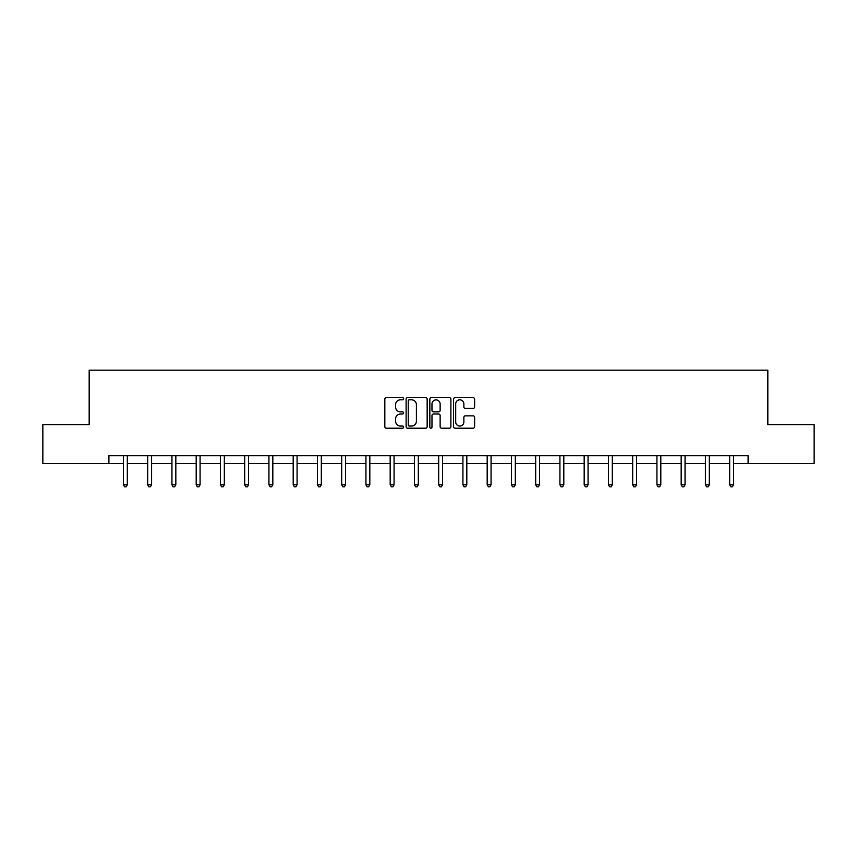 <?xml version="1.0" encoding="UTF-8"?>
<svg xmlns="http://www.w3.org/2000/svg" width="857" height="857" viewBox="0 0 857 857"><rect width="100%" height="100%" fill="white"/><g stroke="black" fill="none" stroke-linecap="round" stroke-linejoin="round"><path stroke-width="1.29" d="M403.626 398.751A1.071 1.071 0 0 0 402.565 397.68L386.346 397.68A1.521 1.521 0 0 0 384.825 399.212L384.825 426.668A1.521 1.521 0 0 0 386.346 428.2L402.565 428.2A1.071 1.071 0 0 0 403.626 427.129A1.071 1.071 0 0 0 402.565 426.058L400.465 426.058A4.885 4.885 0 0 1 395.58 421.183L395.58 418.891A4.885 4.885 0 0 1 400.465 414.006L402.565 414.006A1.071 1.071 0 0 0 403.626 412.945A1.071 1.071 0 0 0 402.565 411.874L400.465 411.874A4.885 4.885 0 0 1 395.58 406.989L395.58 404.697A4.885 4.885 0 0 1 400.465 399.823L402.565 399.823A1.071 1.071 0 0 0 403.626 398.751M473.085 408.435A1.521 1.521 0 0 0 474.617 406.914L474.617 399.212A1.521 1.521 0 0 0 473.085 397.68L455.088 397.68A1.521 1.521 0 0 0 453.557 399.212L453.557 426.668A1.521 1.521 0 0 0 455.088 428.2L473.085 428.2A1.521 1.521 0 0 0 474.617 426.668L474.617 417.37A1.521 1.521 0 0 0 473.085 415.838L465.383 415.838A1.521 1.521 0 0 0 463.862 417.37L463.862 421.976A4.081 4.081 0 0 1 459.781 426.058A4.081 4.081 0 0 1 455.699 421.976L455.699 403.904A4.081 4.081 0 0 1 459.781 399.823A4.081 4.081 0 0 1 463.862 403.904L463.862 406.914A1.521 1.521 0 0 0 465.383 408.435L473.085 408.435M108.914 463.455L42.85 463.455L42.85 424.601L89.171 424.601L89.171 370.192L767.829 370.192L767.829 424.601L814.15 424.601L814.15 463.455L748.086 463.455L748.086 455.688L108.914 455.688L108.914 463.455L123.451 463.455M427.161 399.212A1.521 1.521 0 0 0 425.64 397.68L407.632 397.68A1.521 1.521 0 0 0 406.111 399.212L406.111 426.668A1.521 1.521 0 0 0 407.632 428.2L425.64 428.2A1.521 1.521 0 0 0 427.161 426.668L427.161 399.212M431.36 397.68L449.368 397.68A1.521 1.521 0 0 1 450.889 399.212L450.889 426.668A1.521 1.521 0 0 1 449.368 428.2L441.655 428.2A1.521 1.521 0 0 1 440.134 426.668L440.134 415.538A1.521 1.521 0 0 0 438.613 414.006L433.492 414.006A1.521 1.521 0 0 0 431.971 415.538L431.971 427.129A1.071 1.071 0 0 1 430.9 428.2A1.071 1.071 0 0 1 429.839 427.129L429.839 399.212A1.521 1.521 0 0 1 431.36 397.68M127.329 463.455L147.693 463.455M151.582 463.455L171.946 463.455M175.835 463.455L196.189 463.455M200.077 463.455L220.442 463.455M224.33 463.455L244.695 463.455M248.573 463.455L268.937 463.455M272.826 463.455L293.19 463.455M297.079 463.455L317.433 463.455M321.321 463.455L341.686 463.455M345.575 463.455L365.939 463.455M369.817 463.455L390.181 463.455M394.07 463.455L414.434 463.455M418.323 463.455L438.677 463.455M442.566 463.455L462.93 463.455M466.819 463.455L487.183 463.455M491.061 463.455L511.425 463.455M515.314 463.455L535.679 463.455M539.567 463.455L559.921 463.455M563.81 463.455L584.174 463.455M588.063 463.455L608.427 463.455M612.305 463.455L632.67 463.455M636.558 463.455L656.923 463.455M660.811 463.455L681.165 463.455M685.054 463.455L705.418 463.455M709.307 463.455L729.671 463.455M733.549 463.455L748.086 463.455M409.314 399.823A1.071 1.071 0 0 0 408.243 400.883L408.243 424.997A1.071 1.071 0 0 0 409.314 426.058L411.521 426.058A4.885 4.885 0 0 0 416.406 421.183L416.406 404.697A4.885 4.885 0 0 0 411.521 399.823L409.314 399.823M440.134 403.979A4.081 4.081 0 0 0 436.052 399.898A4.081 4.081 0 0 0 431.971 403.979L431.971 410.342A1.521 1.521 0 0 0 433.492 411.874L438.613 411.874A1.521 1.521 0 0 0 440.134 410.342L440.134 403.979M127.532 455.688L127.447 455.913A1.553 1.553 0 0 0 127.329 456.492L127.329 484.783L123.451 484.783L123.451 456.492A1.553 1.553 0 0 0 123.333 455.913L123.247 455.688M127.329 484.783L126.172 486.808L124.608 486.808L123.451 484.783M151.785 455.688L151.689 455.913A1.553 1.553 0 0 0 151.582 456.492L151.582 484.783L147.693 484.783L147.693 456.492A1.553 1.553 0 0 0 147.586 455.913L147.49 455.688M151.582 484.783L150.414 486.808L148.861 486.808L147.693 484.783M176.039 455.688L175.942 455.913A1.553 1.553 0 0 0 175.835 456.492L175.835 484.783L171.946 484.783L171.946 456.492A1.553 1.553 0 0 0 171.829 455.913L171.743 455.688M175.835 484.783L174.667 486.808L173.114 486.808L171.946 484.783M200.281 455.688L200.195 455.913A1.553 1.553 0 0 0 200.077 456.492L200.077 484.783L196.189 484.783L196.189 456.492A1.553 1.553 0 0 0 196.082 455.913L195.985 455.688M200.077 484.783L198.91 486.808L197.356 486.808L196.189 484.783M224.534 455.688L224.438 455.913A1.553 1.553 0 0 0 224.33 456.492L224.33 484.783L220.442 484.783L220.442 456.492A1.553 1.553 0 0 0 220.335 455.913L220.238 455.688M224.33 484.783L223.163 486.808L221.609 486.808L220.442 484.783M248.776 455.688L248.691 455.913A1.553 1.553 0 0 0 248.573 456.492L248.573 484.783L244.695 484.783L244.695 456.492A1.553 1.553 0 0 0 244.577 455.913L244.491 455.688M248.573 484.783L247.416 486.808L245.852 486.808L244.695 484.783M273.029 455.688L272.933 455.913A1.553 1.553 0 0 0 272.826 456.492L272.826 484.783L268.937 484.783L268.937 456.492A1.553 1.553 0 0 0 268.83 455.913L268.734 455.688M272.826 484.783L271.658 486.808L270.105 486.808L268.937 484.783M297.283 455.688L297.186 455.913A1.553 1.553 0 0 0 297.079 456.492L297.079 484.783L293.19 484.783L293.19 456.492A1.553 1.553 0 0 0 293.073 455.913L292.987 455.688M297.079 484.783L295.911 486.808L294.358 486.808L293.19 484.783M321.525 455.688L321.439 455.913A1.553 1.553 0 0 0 321.321 456.492L321.321 484.783L317.433 484.783L317.433 456.492A1.553 1.553 0 0 0 317.326 455.913L317.229 455.688M321.321 484.783L320.154 486.808L318.6 486.808L317.433 484.783M345.778 455.688L345.682 455.913A1.553 1.553 0 0 0 345.575 456.492L345.575 484.783L341.686 484.783L341.686 456.492A1.553 1.553 0 0 0 341.579 455.913L341.482 455.688M345.575 484.783L344.407 486.808L342.854 486.808L341.686 484.783M370.02 455.688L369.935 455.913A1.553 1.553 0 0 0 369.817 456.492L369.817 484.783L365.939 484.783L365.939 456.492A1.553 1.553 0 0 0 365.821 455.913L365.735 455.688M369.817 484.783L368.66 486.808L367.096 486.808L365.939 484.783M394.274 455.688L394.177 455.913A1.553 1.553 0 0 0 394.07 456.492L394.07 484.783L390.181 484.783L390.181 456.492A1.553 1.553 0 0 0 390.074 455.913L389.978 455.688M394.07 484.783L392.902 486.808L391.349 486.808L390.181 484.783M418.527 455.688L418.43 455.913A1.553 1.553 0 0 0 418.323 456.492L418.323 484.783L414.434 484.783L414.434 456.492A1.553 1.553 0 0 0 414.317 455.913L414.231 455.688M418.323 484.783L417.155 486.808L415.602 486.808L414.434 484.783M442.769 455.688L442.683 455.913A1.553 1.553 0 0 0 442.566 456.492L442.566 484.783L438.677 484.783L438.677 456.492A1.553 1.553 0 0 0 438.57 455.913L438.473 455.688M442.566 484.783L441.398 486.808L439.845 486.808L438.677 484.783M467.022 455.688L466.926 455.913A1.553 1.553 0 0 0 466.819 456.492L466.819 484.783L462.93 484.783L462.93 456.492A1.553 1.553 0 0 0 462.823 455.913L462.726 455.688M466.819 484.783L465.651 486.808L464.098 486.808L462.93 484.783M491.265 455.688L491.179 455.913A1.553 1.553 0 0 0 491.061 456.492L491.061 484.783L487.183 484.783L487.183 456.492A1.553 1.553 0 0 0 487.065 455.913L486.98 455.688M491.061 484.783L489.904 486.808L488.34 486.808L487.183 484.783M515.518 455.688L515.421 455.913A1.553 1.553 0 0 0 515.314 456.492L515.314 484.783L511.425 484.783L511.425 456.492A1.553 1.553 0 0 0 511.318 455.913L511.222 455.688M515.314 484.783L514.146 486.808L512.593 486.808L511.425 484.783M539.771 455.688L539.674 455.913A1.553 1.553 0 0 0 539.567 456.492L539.567 484.783L535.679 484.783L535.679 456.492A1.553 1.553 0 0 0 535.561 455.913L535.475 455.688M539.567 484.783L538.4 486.808L536.846 486.808L535.679 484.783M564.013 455.688L563.927 455.913A1.553 1.553 0 0 0 563.81 456.492L563.81 484.783L559.921 484.783L559.921 456.492A1.553 1.553 0 0 0 559.814 455.913L559.717 455.688M563.81 484.783L562.642 486.808L561.089 486.808L559.921 484.783M588.266 455.688L588.17 455.913A1.553 1.553 0 0 0 588.063 456.492L588.063 484.783L584.174 484.783L584.174 456.492A1.553 1.553 0 0 0 584.067 455.913L583.971 455.688M588.063 484.783L586.895 486.808L585.342 486.808L584.174 484.783M612.509 455.688L612.423 455.913A1.553 1.553 0 0 0 612.305 456.492L612.305 484.783L608.427 484.783L608.427 456.492A1.553 1.553 0 0 0 608.309 455.913L608.224 455.688M612.305 484.783L611.148 486.808L609.584 486.808L608.427 484.783M636.762 455.688L636.665 455.913A1.553 1.553 0 0 0 636.558 456.492L636.558 484.783L632.67 484.783L632.67 456.492A1.553 1.553 0 0 0 632.562 455.913L632.466 455.688M636.558 484.783L635.391 486.808L633.837 486.808L632.67 484.783M661.015 455.688L660.918 455.913A1.553 1.553 0 0 0 660.811 456.492L660.811 484.783L656.923 484.783L656.923 456.492A1.553 1.553 0 0 0 656.805 455.913L656.719 455.688M660.811 484.783L659.644 486.808L658.09 486.808L656.923 484.783M685.257 455.688L685.172 455.913A1.553 1.553 0 0 0 685.054 456.492L685.054 484.783L681.165 484.783L681.165 456.492A1.553 1.553 0 0 0 681.058 455.913L680.961 455.688M685.054 484.783L683.886 486.808L682.333 486.808L681.165 484.783M709.51 455.688L709.414 455.913A1.553 1.553 0 0 0 709.307 456.492L709.307 484.783L705.418 484.783L705.418 456.492A1.553 1.553 0 0 0 705.311 455.913L705.215 455.688M709.307 484.783L708.139 486.808L706.586 486.808L705.418 484.783M733.753 455.688L733.667 455.913A1.553 1.553 0 0 0 733.549 456.492L733.549 484.783L729.671 484.783L729.671 456.492A1.553 1.553 0 0 0 729.553 455.913L729.468 455.688M733.549 484.783L732.392 486.808L730.828 486.808L729.671 484.783"/></g></svg>
